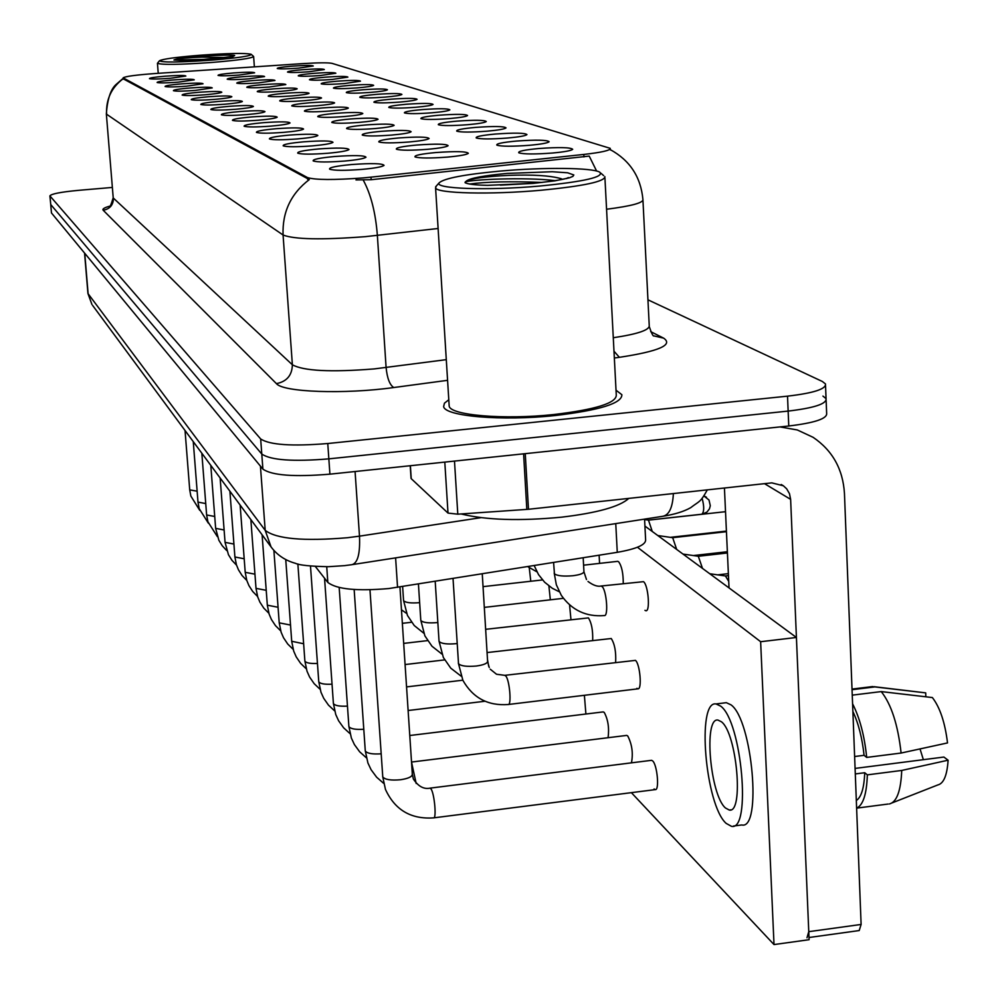 <?xml version="1.0" encoding="UTF-8"?>
<svg xmlns="http://www.w3.org/2000/svg" width="998" height="998" viewBox="0 0 998 998"><rect width="100%" height="100%" fill="white"/><g stroke="black" fill="none" stroke-linecap="round" stroke-linejoin="round"><path stroke-width="1.5" d="M516.54 141.055C536.238 139.683 547.104 139.907 549.137 141.728C547.79 143.026 541.166 144.211 529.277 145.309C512.236 146.556 501.445 146.506 496.879 145.159C495.831 143.749 502.393 142.377 516.54 141.055M495.495 134.031C514.544 132.697 525.035 132.884 526.956 134.593C525.622 135.828 519.135 136.976 507.495 138.036C490.991 139.246 480.562 139.221 476.233 137.961C475.298 136.626 481.722 135.316 495.495 134.031M475.647 127.395C494.085 126.11 504.202 126.272 506.036 127.881C504.726 129.054 498.364 130.152 486.974 131.187C470.956 132.36 460.876 132.347 456.76 131.162C455.911 129.89 462.211 128.642 475.647 127.395M456.884 121.132C474.736 119.885 484.541 120.022 486.276 121.531C484.978 122.654 478.753 123.715 467.6 124.713C452.032 125.848 442.289 125.86 438.359 124.738C437.611 123.54 443.786 122.342 456.884 121.132M439.132 115.207C456.435 113.997 465.916 114.109 467.575 115.531C466.303 116.591 460.203 117.614 449.275 118.587C434.142 119.698 424.699 119.723 420.956 118.662C420.283 117.527 426.346 116.367 439.132 115.207M422.304 109.58C439.095 108.408 448.289 108.495 449.873 109.842C448.613 110.865 442.625 111.851 431.909 112.799C417.201 113.872 408.045 113.909 404.452 112.911C403.866 111.826 409.804 110.716 422.304 109.58M406.323 104.254C422.628 103.106 431.548 103.181 433.07 104.441C431.822 105.426 425.946 106.374 415.455 107.297C401.121 108.333 392.239 108.383 388.808 107.447C388.284 106.412 394.123 105.351 406.323 104.254M391.141 99.176C406.984 98.078 415.642 98.116 417.102 99.313C415.879 100.262 410.116 101.172 399.811 102.083C385.852 103.093 377.232 103.143 373.938 102.258C373.464 101.272 379.203 100.249 391.141 99.176M376.683 94.348C392.102 93.276 400.51 93.301 401.907 94.448C400.697 95.346 395.046 96.232 384.941 97.118C371.331 98.091 362.948 98.166 359.791 97.317C359.38 96.369 365.006 95.384 376.683 94.348M362.91 89.758C377.918 88.71 386.089 88.722 387.449 89.795C386.251 90.668 380.7 91.529 370.782 92.39C357.509 93.338 349.35 93.425 346.318 92.614C345.957 91.716 351.483 90.756 362.91 89.758M349.774 85.366C364.382 84.343 372.341 84.343 373.651 85.366C372.479 86.202 367.027 87.038 357.284 87.874C344.322 88.81 336.388 88.897 333.469 88.136C333.157 87.263 338.584 86.352 349.774 85.366M337.224 81.175C351.471 80.189 359.218 80.177 360.478 81.15L344.397 83.57C331.748 84.481 324.013 84.581 321.206 83.844C320.932 83.021 326.271 82.135 337.224 81.175M325.236 77.17C339.12 76.21 346.668 76.185 347.89 77.108L332.097 79.466C319.734 80.351 312.187 80.451 309.48 79.753C309.243 78.967 314.495 78.106 325.236 77.17M313.759 73.341C327.307 72.392 334.667 72.367 335.852 73.241L320.321 75.536C308.232 76.397 300.885 76.509 298.265 75.848C298.065 75.087 303.23 74.251 313.759 73.341M302.768 69.673C315.992 68.75 323.177 68.712 324.325 69.548L309.056 71.769C297.229 72.617 290.056 72.729 287.536 72.093C287.362 71.369 292.439 70.559 302.768 69.673M292.227 66.155C305.151 65.257 312.162 65.207 313.272 66.005L298.252 68.163C286.688 68.999 279.677 69.112 277.244 68.5C277.107 67.802 282.097 67.016 292.227 66.155M538.87 148.515C559.279 147.08 570.557 147.355 572.702 149.301C571.343 150.661 564.581 151.908 552.418 153.031C534.828 154.328 523.638 154.253 518.823 152.819C517.65 151.322 524.337 149.887 538.87 148.515M416.752 145.034C435.951 143.687 446.405 143.899 448.127 145.671C446.63 146.98 439.794 148.203 427.631 149.313C411.026 150.536 400.622 150.498 396.406 149.201C395.545 147.779 402.331 146.382 416.752 145.034M398.776 137.961C417.339 136.651 427.443 136.826 429.09 138.497C427.618 139.745 420.931 140.918 409.03 141.99C392.925 143.176 382.87 143.163 378.853 141.941C378.092 140.593 384.729 139.258 398.776 137.961M381.797 131.274C399.786 130.014 409.554 130.164 411.114 131.724C409.667 132.921 403.13 134.031 391.49 135.092C375.847 136.239 366.116 136.239 362.286 135.079C361.613 133.807 368.125 132.534 381.797 131.274M365.755 124.962C383.182 123.74 392.638 123.852 394.135 125.324C392.713 126.459 386.301 127.544 374.911 128.567C359.717 129.678 350.298 129.69 346.643 128.605C346.044 127.395 352.419 126.185 365.755 124.962M350.56 118.974C367.464 117.789 376.633 117.889 378.067 119.273C376.67 120.359 370.383 121.394 359.23 122.392C344.46 123.478 335.316 123.503 331.823 122.48C331.299 121.319 337.549 120.159 350.56 118.974M336.151 113.298C352.556 112.15 361.451 112.225 362.823 113.535C361.451 114.57 355.3 115.581 344.385 116.541C329.989 117.589 321.131 117.639 317.788 116.666C317.314 115.568 323.439 114.446 336.151 113.298M322.466 107.921C338.409 106.798 347.042 106.848 348.364 108.096C347.017 109.081 340.992 110.054 330.288 110.99C316.266 112.013 307.658 112.063 304.452 111.152C304.053 110.104 310.054 109.032 322.466 107.921M309.455 102.794C324.949 101.709 333.344 101.746 334.617 102.919C333.295 103.867 327.381 104.802 316.89 105.726C303.23 106.711 294.859 106.774 291.778 105.913C291.428 104.915 297.317 103.867 309.455 102.794M297.067 97.916C312.149 96.856 320.308 96.881 321.543 97.991C320.233 98.902 314.432 99.812 304.141 100.698C290.817 101.671 282.683 101.746 279.727 100.923C279.415 99.962 285.203 98.964 297.067 97.916M285.253 93.263C299.936 92.24 307.883 92.253 309.068 93.301C307.796 94.174 302.107 95.047 292.002 95.92C279.003 96.868 271.082 96.943 268.237 96.157C267.975 95.247 273.652 94.286 285.253 93.263M273.988 88.834C288.297 87.824 296.032 87.824 297.179 88.822C295.919 89.67 290.343 90.519 280.426 91.367C267.738 92.29 260.016 92.365 257.272 91.629C257.06 90.756 262.624 89.82 273.988 88.834M263.223 84.593C277.17 83.62 284.704 83.595 285.827 84.556L269.373 87.013C256.973 87.911 249.45 87.999 246.805 87.3C246.631 86.464 252.095 85.554 263.223 84.593M252.918 80.539C266.541 79.591 273.889 79.566 274.974 80.464L258.819 82.859C246.693 83.732 239.358 83.832 236.8 83.158C236.651 82.347 242.027 81.487 252.918 80.539M243.075 76.659C256.361 75.736 263.534 75.698 264.582 76.559L248.714 78.879C236.85 79.728 229.69 79.84 227.22 79.191C227.107 78.418 232.397 77.582 243.075 76.659M233.632 72.941C246.606 72.031 253.604 71.993 254.64 72.817L239.033 75.075C227.432 75.898 220.433 76.01 218.051 75.399C217.963 74.663 223.165 73.84 233.632 72.941M435.827 152.544C455.687 151.147 466.54 151.397 468.349 153.293C466.827 154.678 459.841 155.938 447.378 157.098C430.263 158.358 419.484 158.295 415.043 156.911C414.07 155.401 421.006 153.942 435.827 152.544M334.704 156.499C354.053 155.127 364.482 155.364 365.992 157.197C364.307 158.607 357.097 159.905 344.347 161.077C327.668 162.312 317.289 162.262 313.185 160.928C312.424 159.406 319.597 157.921 334.704 156.499M318.774 148.939C337.474 147.617 347.554 147.816 349.001 149.538C347.341 150.873 340.293 152.108 327.855 153.255C311.675 154.453 301.633 154.416 297.741 153.168C297.067 151.721 304.078 150.311 318.774 148.939M303.741 141.816C321.855 140.531 331.598 140.706 332.983 142.315C331.361 143.587 324.475 144.772 312.312 145.883C296.606 147.043 286.9 147.03 283.183 145.845C282.596 144.485 289.445 143.138 303.741 141.816M289.557 135.079C307.097 133.844 316.541 133.982 317.863 135.503C316.279 136.714 309.542 137.849 297.654 138.922C282.397 140.044 272.99 140.057 269.435 138.947C268.924 137.649 275.635 136.364 289.557 135.079M276.134 128.717C293.15 127.519 302.294 127.632 303.567 129.054C302.007 130.214 295.42 131.312 283.794 132.347C268.961 133.445 259.842 133.458 256.449 132.41C255.999 131.187 262.561 129.952 276.134 128.717M263.422 122.679C279.939 121.519 288.796 121.606 290.031 122.954C288.509 124.064 282.06 125.112 270.683 126.135C256.237 127.183 247.392 127.22 244.136 126.235C243.749 125.062 250.186 123.889 263.422 122.679M251.359 116.966C267.402 115.83 276.009 115.905 277.195 117.178C275.697 118.226 269.385 119.249 258.245 120.234C244.186 121.257 235.59 121.307 232.472 120.371C232.147 119.261 238.435 118.126 251.359 116.966M239.894 111.527C255.488 110.429 263.859 110.479 264.994 111.676C263.534 112.687 257.347 113.672 246.444 114.633C232.734 115.631 224.388 115.681 221.381 114.795C221.107 113.747 227.282 112.649 239.894 111.527M228.991 106.349C244.161 105.277 252.294 105.314 253.405 106.462C251.97 107.422 245.907 108.37 235.229 109.306C221.855 110.279 213.734 110.341 210.852 109.506C210.615 108.495 216.666 107.447 228.991 106.349M218.612 101.422C233.37 100.386 241.291 100.411 242.364 101.484C240.967 102.407 235.017 103.33 224.55 104.241C211.501 105.189 203.592 105.264 200.823 104.466C200.635 103.505 206.561 102.495 218.612 101.422M208.707 96.731C223.09 95.721 230.8 95.721 231.848 96.744C230.476 97.642 224.65 98.528 214.37 99.413C201.633 100.336 193.936 100.424 191.254 99.663C191.105 98.74 196.918 97.767 208.707 96.731M199.251 92.24C213.273 91.255 220.795 91.255 221.806 92.228C220.458 93.076 214.745 93.937 204.665 94.81C192.227 95.708 184.717 95.796 182.135 95.072C182.023 94.199 187.724 93.251 199.251 92.24M190.219 87.961C203.904 87.001 211.227 86.976 212.212 87.911L195.383 90.406C183.233 91.292 175.91 91.379 173.415 90.693C173.34 89.845 178.941 88.934 190.219 87.961M181.586 83.857C194.934 82.921 202.083 82.896 203.043 83.782L186.526 86.202C174.638 87.063 167.489 87.163 165.082 86.502C165.032 85.691 170.533 84.818 181.586 83.857M173.315 79.94C186.339 79.017 193.325 78.979 194.261 79.828L178.043 82.185C166.417 83.021 159.43 83.121 157.11 82.497C157.085 81.724 162.487 80.863 173.315 79.94M165.381 76.172C178.118 75.287 184.942 75.237 185.853 76.048L169.922 78.331C158.532 79.141 151.721 79.254 149.463 78.655C149.463 77.906 154.765 77.083 165.381 76.172M351.62 164.533C371.655 163.111 382.471 163.385 384.055 165.356C382.334 166.841 374.949 168.188 361.887 169.398C344.684 170.683 333.918 170.608 329.614 169.173C328.741 167.564 336.077 166.005 351.62 164.533M644.571 519.122L645.606 539.581C646.155 544.671 636.712 548.912 617.275 552.318L388.783 588.546C356.86 591.303 336.551 589.257 327.831 582.42L315.331 566.452M371.006 177.145L362.973 177.931C333.756 180.114 315.268 180.002 307.484 177.569L123.141 77.869C125.074 76.409 135.778 74.962 155.239 73.515L302.219 63.647C318.025 62.662 327.93 62.562 331.947 63.336L610.24 148.34C610.564 150.374 601.757 152.407 583.805 154.441L371.006 177.145L371.169 179.715L355.987 179.914M555.175 415.53C599.873 410.215 622.103 403.267 621.866 394.709L616.028 390.206L621.866 394.709C622.103 403.267 599.873 410.215 555.175 415.53C502.144 421.268 444.696 416.328 443.636 406.548C444.696 416.328 502.144 421.268 555.175 415.53M438.11 228.492L365.393 236.651C321.73 239.982 294.298 239.433 283.07 235.004C282.209 212.038 290.954 193.562 309.305 179.578L123.216 78.817M112.362 187.437L78.755 190.319C60.915 192.003 51.297 193.862 49.9 195.882L50.736 204.54L261.775 454.04C270.745 460.203 293.1 461.8 328.841 458.855L788.146 411.089C814.181 407.995 826.818 403.841 826.057 398.639L822.938 396.094M596.604 171.032L589.219 156.087L371.169 179.715M448.788 399.749L444.447 403.18L443.636 406.548L444.447 403.18L448.788 399.749M49.9 195.882L260.665 438.945C269.622 444.933 291.99 446.455 327.768 443.524L787.522 396.156C813.582 393.1 826.232 389.02 825.483 383.943L822.364 381.486L647.939 299.812M50.012 196.107L51.459 212.961L262.898 469.11C271.855 475.435 294.198 477.119 329.914 474.162L788.769 425.996C814.78 422.865 827.404 418.636 826.643 413.297L826.132 400.335M51.459 212.961L50.736 204.54L261.775 454.04C270.745 460.203 293.1 461.8 328.841 458.855L788.146 411.089C814.181 407.995 826.818 403.841 826.057 398.639L825.546 385.602M577.48 558.668L571.093 559.678M709.815 573.788L710.763 574.486M728.453 575.621L725.434 575.958L728.715 581.36M683.081 554.127L683.967 554.776M727.417 552.979L698.301 556.273L702.505 568.411M657.857 535.577L658.692 536.2M672.677 537.685L676.681 549.424M648.475 520.133L652.28 531.485M410.39 465.717L411.226 478.666L448.002 513.084L444.796 462.099M779.974 426.919L797.315 429.963L813.096 437.311C832.482 450.472 842.936 469.172 844.458 493.449L861.112 924.447L859.203 930.56L809.004 937.509M806.983 937.796L808.767 931.67L790.628 499.362L789.493 493.711L786.674 488.82L783.38 485.789L771.803 482.87L528.478 509.279L457.795 514.182L448.002 513.084M729.027 587.909L724.436 488.01M411.226 478.666L411.188 477.942M461.076 513.958C486.138 520.108 519.709 521.181 561.799 517.151C597.44 512.872 619.783 506.622 628.802 498.389M449.112 404.776L449.187 406.124C450.248 415.305 504.077 419.921 553.728 414.544C595.619 409.567 616.465 403.067 616.277 395.033L604.925 177.769M436.313 186.015L435.577 187.874C436.4 193.462 490.767 194.847 541.141 190.231C583.655 186.077 604.888 181.536 604.875 176.634M500.884 171.02C464.669 174.388 444.098 178.318 439.17 182.821C433.718 188.822 488.197 190.755 539.968 186.015C584.491 181.574 604.401 176.958 599.723 172.155C592.213 167.627 543.86 167.177 500.884 171.02M562.423 179.341L561.063 178.667C550.247 175.573 532.745 174.488 508.531 175.386C486.038 176.446 471.954 178.343 466.291 181.1L465.043 182.646C467.588 184.168 475.11 185.067 487.61 185.341L532.795 183.345C570.893 179.44 568.149 177.157 568.299 177.582L566.639 178.592M465.243 181.923C470.682 179.727 523.875 176.783 555.262 180.663M469.584 184.031C486.251 181.761 510.415 181.224 542.089 182.422M159.493 60.741C161.776 62.6 179.216 62.387 211.801 60.13C238.248 57.896 251.359 55.938 251.122 54.266C245.209 52.906 227.906 53.243 199.213 55.302C175.922 57.21 162.686 59.032 159.493 60.741L157.447 63.261C161.676 64.982 179.952 64.695 212.262 62.425C238.372 60.229 252.157 58.246 253.617 56.462L251.309 54.428M226.733 57.56L201.758 57.098C188.647 57.61 179.852 58.383 175.374 59.418L173.926 59.992L184.555 60.629L195.047 60.204L233.108 56.587M173.964 60.017L210.453 59.219M623.263 583.493C623.276 573.189 621.717 565.916 618.573 561.687L617.513 561.363M599.573 563.383L599.124 555.212M644.957 610.339L645.893 610.751C650.459 611.662 648.238 584.728 643.485 581.672L601.058 586.026L602.181 586.649C606.609 590.641 608.568 616.502 604.364 615.566C586.213 617.038 571.854 610.277 561.275 595.282L556.335 584.753L554.189 573.002M530.786 581.248L529.252 567.725M550.335 599.823L548.9 585.938M570.943 619.434L569.571 604.913M592.687 640.167C592.962 630.162 591.54 622.74 588.408 617.887L485.652 629.314M615.641 662.148C616.153 651.819 614.693 643.935 611.25 638.52L487.061 652.567M585.901 714.019L584.379 695.294M608.094 737.709C609.341 727.929 608.044 719.496 604.227 712.397L603.017 711.923M631.447 762.846C633.293 753.29 632.046 744.333 627.742 735.963L626.732 735.401L411.525 762.048M636.911 688.333L637.897 688.832C642.238 689.805 640.005 663.77 635.452 660.377L504.838 675.334L505.861 676.095C509.679 680.449 511.725 705.574 508.182 704.513C488.01 706.01 472.915 697.939 462.885 680.324L458.332 663.034M654.089 788.969L655.224 789.618C659.591 790.728 657.295 764.842 652.655 760.925L651.569 760.314L430.101 788.133L431.111 789.081C434.529 794.046 436.687 819.133 433.581 817.873C410.951 819.433 394.896 809.939 385.453 789.393L382.633 776.282M631.372 792.649L774.011 944.57L760.638 641.714L637.448 547.253M774.011 944.57L809.104 939.704L796.416 637.473L644.92 526.071M760.638 641.714L796.416 637.473M725.459 807.981L729.251 810.039C744.059 813.832 736.911 733.106 721.417 721.766L717.949 720.069C703.44 717.225 710.114 794.969 725.459 807.981M892.262 802.829L937.87 784.927C943.709 783.505 947.127 775.259 948.1 760.202L943.883 757.058L855.086 768.41M733.468 826.045L741.751 824.959C762.185 830.299 752.367 719.845 731.047 704.875L726.344 702.679L724.685 702.879M720.693 706.147L716.04 703.939C696.379 700.284 705.349 805.311 726.182 823.4L731.422 826.307C751.631 831.683 741.788 721.155 720.693 706.147M852.255 695.144L881.246 691.589L932.381 697.565C939.966 707.407 945.019 722.527 947.526 742.924L901.107 753.041L866.688 757.42L864.068 755.324C862.222 738.071 858.505 723.463 852.878 711.487M866.688 757.42C864.48 735.775 859.777 717.911 852.591 703.815M901.107 753.041C897.951 724.835 891.339 704.351 881.246 691.589M925.832 696.791L925.695 692.874L874.834 686.911L852.043 689.705M874.834 686.911L870.867 686.774M920.031 748.924L923.362 759.678M856.321 800.533C861.324 797.215 864.131 787.946 864.73 772.726L867.349 774.86L901.73 770.444L948.1 760.202M855.298 773.937L864.73 772.726M864.068 755.324L854.625 756.521M888.095 804.039L856.621 808.143C863.108 805.186 866.688 794.096 867.349 774.86M889.318 803.989C896.74 802.155 900.87 790.977 901.73 770.444M395.607 557.87L397.553 587.36M123.328 78.044L123.415 79.154M583.805 154.441L583.942 156.948M307.484 177.569L307.609 179.278M326.733 566.727L327.831 582.42M615.754 523.601L617.275 552.318M447.578 380.325L393.748 387.536C344.235 394.459 283.02 392.214 276.434 383.631L103.206 210.254C109.917 208.994 113.335 204.964 113.448 198.153L292.377 364.781C303.642 370.994 330.924 372.366 374.225 368.911L446.293 359.654M103.206 210.254C102.108 209.031 104.353 207.646 109.917 206.112M113.211 197.741L106.349 113.922L113.211 197.741C111.015 205.189 109.568 208.22 108.894 206.848L110.99 206.099M363.21 180.039C370.857 194.086 375.572 212.537 377.369 235.428L386.101 367.551C387.187 378.279 389.731 384.941 393.748 387.536M123.216 78.68C111.427 87.587 105.888 99.438 106.599 114.221L283.07 235.004L292.377 364.781C292.09 375.285 286.775 381.573 276.434 383.631M610.314 149.65C629.925 160.416 640.803 176.995 642.912 199.413C643.635 202.781 631.522 206.05 606.572 209.243M650.671 331.623L663.608 338.135C673.575 344.921 658.83 351.321 619.371 357.321L614.344 357.995M260.665 438.945L262.898 469.11M327.768 443.524L329.914 474.162M787.522 396.156L788.769 425.996M613.283 337.736C638.009 334.031 649.985 329.914 649.224 325.373L642.962 200.373M649.286 326.658C651.607 333.507 653.166 336.588 653.952 335.914L663.608 338.135M619.371 357.321L613.995 351.209M84.743 253.28L88.136 293.961L91.941 304.502L87.936 293.487L265.194 530.337C276.197 538.957 303.617 541.415 347.441 537.722L359.492 536.151L355.076 471.518M260.428 466.128L265.194 530.337L271.032 546.879L92.639 305.45M344.959 565.592L351.92 564.681C357.721 563.159 360.241 553.653 359.492 536.151L480.986 517.663M707.32 489.868C700.06 502.992 699.673 500.734 690.678 507.683C683.867 511.562 674.561 514.419 662.772 516.29C669.134 515.068 672.664 507.495 673.376 493.561M412.199 773.862L412.336 774.261C412.174 776.756 408.219 778.577 400.497 779.75C390.979 780.598 385.066 779.663 382.77 776.943L369.971 589.818M429.839 788.17L430.101 788.133C423.838 789.455 418.262 786.424 413.372 779.014L412.336 774.261L399.949 586.974M482.259 573.85L487.598 661.287C487.486 663.396 483.718 664.98 476.296 666.028C466.939 666.839 461.014 666.078 458.519 663.745L453.03 578.516M583.181 557.757L583.93 571.467C583.892 573.351 580.225 574.773 572.914 575.734C563.446 576.532 557.283 575.896 554.451 573.813L553.591 562.473M600.821 586.051L601.058 586.026C597.54 586.824 593.186 585.315 587.997 581.46M381.111 753.827C372.516 754.376 367.264 753.465 365.368 751.07L365.256 750.471M411.525 762.085L416.166 783.455M363.796 729.289C355.625 729.763 350.685 728.889 348.963 726.669L348.863 726.145M347.466 706.122C339.707 706.509 335.041 705.686 333.469 703.64L333.382 703.166M332.035 684.204C324.662 684.541 320.246 683.755 318.824 681.859L318.736 681.422M457.109 643.56L456.348 643.66C447.266 644.446 441.54 643.735 439.17 641.539L439.008 640.903M487.498 659.603L488.708 666.365M437.835 622.527L437.536 622.565C428.703 623.313 423.164 622.665 420.919 620.594L420.769 620.008M419.647 602.642C411.114 603.353 405.787 602.73 403.666 600.784L403.541 600.272M724.523 511.762L725.284 511.949M702.093 498.239C704.301 506.448 704.239 511.774 701.881 514.22L648.363 520.108M702.018 514.195L706.908 512.111L709.441 508.88L710.302 505.724L709.004 500.01L703.864 495.919M764.518 483.668L790.628 499.362M525.26 453.653L528.478 509.279M808.767 931.67L861.112 924.447M526.832 509.429L523.601 453.828M454.489 461.076L457.795 514.182M500.31 185.129L533.132 183.395L554.813 180.863L569.322 177.844L572.914 176.359L573.825 174.974L567.662 172.791L552.256 171.731L507.134 173.415C483.606 175.611 469.996 178.168 466.291 181.1M191.379 60.367L209.642 59.294C245.645 55.177 242.851 54.104 201.259 56.088C187.462 57.21 178.829 58.321 175.374 59.418M317.451 663.445C310.428 663.732 306.249 662.984 304.939 661.212L304.864 660.838M303.629 643.747L291.715 641.29M290.518 625.047L279.215 622.852L273.889 550.472M278.068 607.258L267.327 605.187L262.1 534.791M266.229 590.317L256.012 588.358L250.847 519.571M254.939 574.174L245.209 572.316L240.131 505.063M244.186 558.768L234.904 556.996L229.902 491.216M233.919 544.047L225.061 542.363L220.134 477.992M224.113 529.963L215.643 528.366L210.79 465.342M214.732 516.49L206.623 514.968L201.833 453.229M205.75 503.566L197.991 502.119L193.263 441.64M197.13 491.191L189.72 489.893L185.042 430.512M123.141 77.869L123.228 78.892M610.265 148.877L610.327 149.962M123.178 78.331L116.591 84.044C110.89 88.672 107.472 98.627 106.349 113.922M344.609 565.641L328.317 566.702C310.266 566.328 299.3 565.192 295.42 563.309C285.241 560.514 277.107 555.038 271.032 546.879M87.936 293.487L84.556 253.055M662.772 516.29L352.681 564.556M433.868 817.836L655.599 789.568M489.257 667.55L487.623 661.612M504.838 675.334L496.542 674.261L490.255 669.209M508.431 704.476L638.209 688.795M586.487 579.539L583.955 571.842M725.596 575.983L709.74 573.738M354.153 589.506L365.268 750.745L367.913 762.971L371.081 769.695L376.62 777.192L383.644 783.33M339.183 587.523L348.876 726.382L351.371 738.046L354.39 744.545L359.654 751.793L366.341 757.781M409.766 735.514L603.291 711.898M324.55 578.229L333.394 703.365L335.752 714.518L338.621 720.793L343.636 727.829L350.036 733.655M408.12 710.514L485.016 701.245M310.49 566.066L318.749 681.609L320.982 692.263L323.726 698.326L328.504 705.162L334.617 710.85M406.56 686.898L462.835 680.199M435.203 581.347L439.033 641.178L443.337 657.457L450.759 668.161L461.076 676.12M418.436 584.03L420.794 620.257L424.899 635.888L431.984 646.242L441.852 654.027M402.631 586.55L403.554 600.484L407.471 615.492L414.245 625.546L423.701 633.144M484.304 607.383L563.396 598.326M559.254 591.764L552.281 588.271L544.634 582.221L538.533 574.623L534.179 565.567M583.581 565.18L617.725 561.338M698.45 556.285L683.019 554.077M728.365 573.638L717.687 574.86M536.912 571.829L527.668 566.602M672.827 537.71L657.807 535.539M726.444 531.697L672.702 537.685M727.355 551.732L693.373 555.562M648.625 520.145L644.596 519.559M725.521 511.687L648.513 520.133M726.407 531.086L670.294 537.336M703.902 495.881L706.447 497.216M781.209 484.504L783.38 485.789M411.051 478.379L410.228 465.729M449.187 406.124L435.577 187.874M439.17 182.821L435.652 186.763M600.971 173.253L603.628 175.611M158.233 73.316L157.447 63.261M254.378 66.866L253.629 56.574M730.723 809.852L729.251 810.039M726.344 702.679L716.04 703.939M872.739 686.549L852.018 689.082M925.682 692.874L873.986 686.686M297.866 563.957L304.877 660.988L306.997 671.18L309.605 677.056L314.183 683.692L320.046 689.256M405.076 664.556L444.634 659.903M285.74 559.529L291.715 641.44L293.724 651.17L296.219 656.884L300.61 663.346L306.236 668.785M403.679 643.398L427.568 640.616M293.138 649.336L287.723 644.022L283.507 637.722L281.112 632.171L279.215 622.852M402.356 623.326L411.538 622.265M406.535 613.383L401.458 609.79M483.044 586.649L542.488 579.925M280.688 630.848L275.473 625.634L271.419 619.496L269.123 614.094L267.327 605.187M268.849 613.246L263.809 608.144L259.904 602.143L257.696 596.879L256.012 588.358M257.571 596.48L252.694 591.465L248.926 585.601L246.805 580.462L245.209 572.316M246.818 580.474L242.09 575.559L238.46 569.808L236.414 564.793L234.904 556.996M236.551 565.18L231.973 560.352L228.455 554.726L225.061 542.363M226.733 550.572L222.292 545.819L218.886 540.305L215.643 528.366M217.339 536.575L207.908 521.792L206.623 514.968M208.357 523.177L199.188 508.643L197.991 502.119M199.737 510.327L190.843 496.043L189.707 489.806"/></g></svg>
